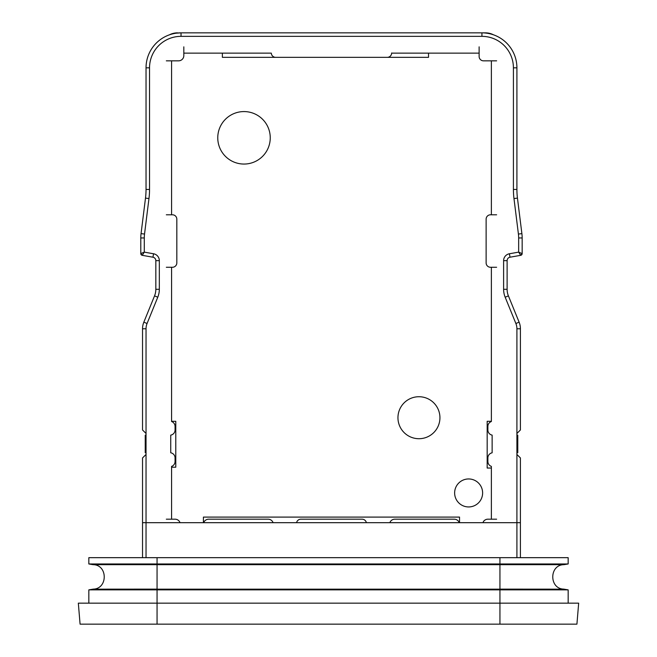 <?xml version="1.0" encoding="UTF-8"?>
<svg xmlns="http://www.w3.org/2000/svg" width="657" height="657" viewBox="0 0 657 657"><rect width="100%" height="100%" fill="white"/><g stroke="black" fill="none" stroke-linecap="round" stroke-linejoin="round"><path stroke-width="0.99" d="M146.035 435.213L145.23 435.213L145.23 452.706L146.035 452.706M516.911 452.706L517.782 452.706L517.782 435.213L516.911 435.213M166.328 214.79L172.454 214.79A4.377 4.377 0 0 1 176.823 219.159L176.823 262.899A4.377 4.377 0 0 1 172.454 267.268L171.576 267.268L171.576 421.515A5.248 5.248 0 0 1 175.074 426.467L175.074 429.965A5.248 5.248 0 0 1 170.73 435.139L170.73 452.788A5.248 5.248 0 0 1 175.074 457.954L175.074 461.452A5.248 5.248 0 0 1 171.576 466.404L171.576 519.186L175.074 519.186A5.248 5.248 0 0 1 180.026 522.685A5.248 5.248 0 0 0 175.074 519.186L171.576 519.186L171.576 467.201L175.78 467.201L175.78 421.309L171.576 421.309L171.576 267.268L166.328 267.268M203.719 522.685A5.248 5.248 0 0 1 208.663 519.186L268.146 519.186A5.248 5.248 0 0 1 273.09 522.685M366.376 522.685A4.377 4.377 0 0 0 362.089 519.186L300.857 519.186A4.377 4.377 0 0 0 296.578 522.685M389.856 522.685A5.248 5.248 0 0 1 394.8 519.186L454.283 519.186A5.248 5.248 0 0 1 459.227 522.685M496.618 267.268L491.37 267.268L491.37 421.309L487.174 421.309L487.174 468.039L491.37 468.039L491.37 519.186L487.872 519.186A5.248 5.248 0 0 0 482.92 522.685A5.248 5.248 0 0 1 487.872 519.186L496.618 519.186M491.37 519.186L491.37 466.404A5.248 5.248 0 0 1 487.872 461.452L487.872 457.954A5.248 5.248 0 0 1 492.134 452.804L492.134 435.123A5.248 5.248 0 0 1 487.872 429.965L487.872 426.467A5.248 5.248 0 0 1 491.37 421.515L491.37 267.268L490.492 267.268A4.377 4.377 0 0 1 486.123 262.899A4.377 4.377 0 0 0 490.492 267.268L491.37 267.268M486.123 262.899L486.123 219.159A4.377 4.377 0 0 1 490.492 214.79A4.377 4.377 0 0 0 486.123 219.159L486.123 262.899M496.618 60.838L491.37 60.838L491.37 214.79L490.492 214.79L496.618 214.79M491.37 60.838L483.495 60.838A4.377 4.377 0 0 1 479.125 56.469A4.377 4.377 0 0 0 483.495 60.838L491.37 60.838L491.37 214.79M183.82 46.844L183.82 53.143L222.378 53.143L222.378 57.34L428.52 57.34L428.52 53.143L479.125 53.143L479.125 56.469L479.125 46.844M391.654 52.971L391.654 53.143A4.377 4.377 0 0 1 387.277 57.34L275.669 57.34A4.377 4.377 0 0 1 271.3 53.143L183.82 53.143L183.82 55.59A5.248 5.248 0 0 1 178.573 60.838A5.248 5.248 0 0 0 183.82 55.59L183.82 53.143M171.576 60.838L171.576 214.79L171.576 60.838L178.573 60.838L166.328 60.838M171.576 267.268L172.454 267.268A4.377 4.377 0 0 0 176.823 262.899L176.823 219.159A4.377 4.377 0 0 0 172.454 214.79L171.576 214.79M397.953 417.721A20.991 20.991 0 0 0 418.944 438.712A20.991 20.991 0 0 0 439.935 417.721A20.991 20.991 0 0 0 418.944 396.729A20.991 20.991 0 0 0 397.953 417.721M454.636 492.947A13.994 13.994 0 0 0 468.63 506.941A13.994 13.994 0 0 0 482.624 492.947A13.994 13.994 0 0 0 468.63 478.953A13.994 13.994 0 0 0 454.636 492.947A13.994 13.994 0 0 1 468.63 478.953A13.994 13.994 0 0 1 482.624 492.947A13.994 13.994 0 0 1 468.63 506.941A13.994 13.994 0 0 1 454.636 492.947M217.763 137.814A26.239 26.239 0 0 0 244.002 164.053A26.239 26.239 0 0 0 270.249 137.814A26.239 26.239 0 0 0 244.002 111.575A26.239 26.239 0 0 0 217.763 137.814M166.328 519.186L171.576 519.186M142.536 522.685L142.536 457.954L146.035 454.455L146.035 522.685L142.536 522.685L142.536 557.67M520.41 522.685L520.41 457.954L520.41 557.67L520.41 522.685L516.911 522.685L516.911 433.464L520.41 429.965L520.41 328.779L520.41 429.965M143.834 322.176A17.493 17.493 0 0 0 142.536 328.779L146.035 328.779L146.035 433.464L142.536 429.965L142.536 328.779A17.493 17.493 0 0 1 143.834 322.176L147.069 323.499L157.779 297.202L154.543 295.88L143.834 322.176L154.543 295.88A17.493 17.493 0 0 0 155.832 289.285L155.832 260.657A3.499 3.499 0 0 0 152.941 257.207L142.232 255.318A1.749 1.749 0 0 1 140.787 253.602L140.787 237.957A34.985 34.985 0 0 1 141.058 233.621L145.493 198.118A69.979 69.979 0 0 0 146.035 189.438L146.035 67.835A34.985 34.985 0 0 1 181.028 32.85L485.424 32.85A17.493 17.493 0 0 1 493.464 34.805M521.707 253.413L518.66 252.132L518.66 237.957L522.159 237.957L522.159 253.61A1.749 1.749 0 0 1 520.714 255.318L510.004 257.207A3.499 3.499 0 0 0 507.114 260.657L507.114 289.285A17.493 17.493 0 0 0 508.403 295.88L519.12 322.176A17.493 17.493 0 0 1 520.41 328.779L516.911 328.779L516.911 433.464M154.543 295.88A17.493 17.493 0 0 0 155.832 289.285L159.331 289.285L159.331 260.657L155.832 260.657A3.499 3.499 0 0 0 152.941 257.207L153.549 253.766L144.285 252.132L142.232 255.318A1.749 1.749 0 0 1 140.787 253.602L144.285 252.132L144.285 237.957L140.787 237.957A34.985 34.985 0 0 1 141.058 233.621L145.493 198.118A69.979 69.979 0 0 0 146.035 189.438L149.533 189.438L149.533 67.835L146.035 67.835A34.985 34.985 0 0 1 181.028 32.85L173.267 33.376M169.481 34.805A17.493 17.493 0 0 1 177.53 32.85M181.028 32.85L181.028 36.349L481.926 36.349L481.926 32.85A34.985 34.985 0 0 1 516.911 67.835L516.911 189.438A69.979 69.979 0 0 0 517.453 198.118L521.888 233.621L517.453 198.118L513.979 198.554L518.414 234.056L521.888 233.621A34.985 34.985 0 0 1 522.159 237.957A34.985 34.985 0 0 0 521.888 233.621M520.714 255.318L522.159 253.61A1.749 1.749 0 0 1 520.714 255.318L518.66 252.132L509.397 253.766L510.004 257.207A3.499 3.499 0 0 0 507.114 260.657L503.615 260.657A6.997 6.997 0 0 1 509.397 253.766M503.615 260.657L503.615 289.285L507.114 289.285A17.493 17.493 0 0 0 508.403 295.88L519.12 322.176A17.493 17.493 0 0 1 520.41 328.779M146.035 433.464L146.035 454.455M459.53 522.685L459.53 517.092L203.415 517.092L203.415 522.685M520.41 457.954L516.911 454.455M93.023 589.124C107.962 589.058 107.97 564.741 93.031 564.667L563.969 564.667L568.165 563.969L568.165 557.67L88.835 557.67L88.835 563.969L568.165 563.969M157.056 557.67L157.056 589.124L93.031 589.165L563.969 589.165L499.944 589.124L499.944 557.67M146.035 557.67L146.035 522.685L516.911 522.685L516.911 557.67M563.969 589.165L568.165 589.863L88.835 589.863L93.031 589.165M157.056 589.165L157.056 603.159L78.331 603.159L80.08 624.15L576.92 624.15L578.669 603.159L157.056 603.159L157.056 624.15M479.125 53.143L391.654 53.143M481.926 32.85A34.985 34.985 0 0 1 516.911 67.835L513.413 67.835A31.487 31.487 0 0 0 481.926 36.349M513.413 67.835L513.413 189.438L516.911 189.438A69.979 69.979 0 0 0 517.453 198.118M508.403 295.88A17.493 17.493 0 0 1 507.114 289.285A17.493 17.493 0 0 0 508.403 295.88L505.167 297.202L515.876 323.499L519.12 322.176M157.779 297.202A20.991 20.991 0 0 0 159.331 289.285M159.331 260.657A6.997 6.997 0 0 0 153.549 253.766M141.058 233.621L144.532 234.056L148.967 198.554L145.493 198.118M144.285 237.957A31.487 31.487 0 0 1 144.532 234.056M148.967 198.554A73.477 73.477 0 0 0 149.533 189.438M149.533 67.835A31.487 31.487 0 0 1 181.028 36.349M513.413 189.438A73.477 73.477 0 0 0 513.979 198.554M518.414 234.056A31.487 31.487 0 0 1 518.66 237.957M503.615 289.285A20.991 20.991 0 0 0 505.167 297.202M515.876 323.499A13.994 13.994 0 0 1 516.911 328.779M146.035 328.779A13.994 13.994 0 0 1 147.069 323.499M499.944 624.15L499.944 589.165M485.424 32.85L489.687 33.376M142.232 255.318L140.787 253.602M563.977 589.124C549.038 589.058 549.03 564.741 563.969 564.667M93.031 564.667L88.835 563.969M88.835 603.159L88.835 589.863M568.165 603.159L568.165 589.863"/></g></svg>
